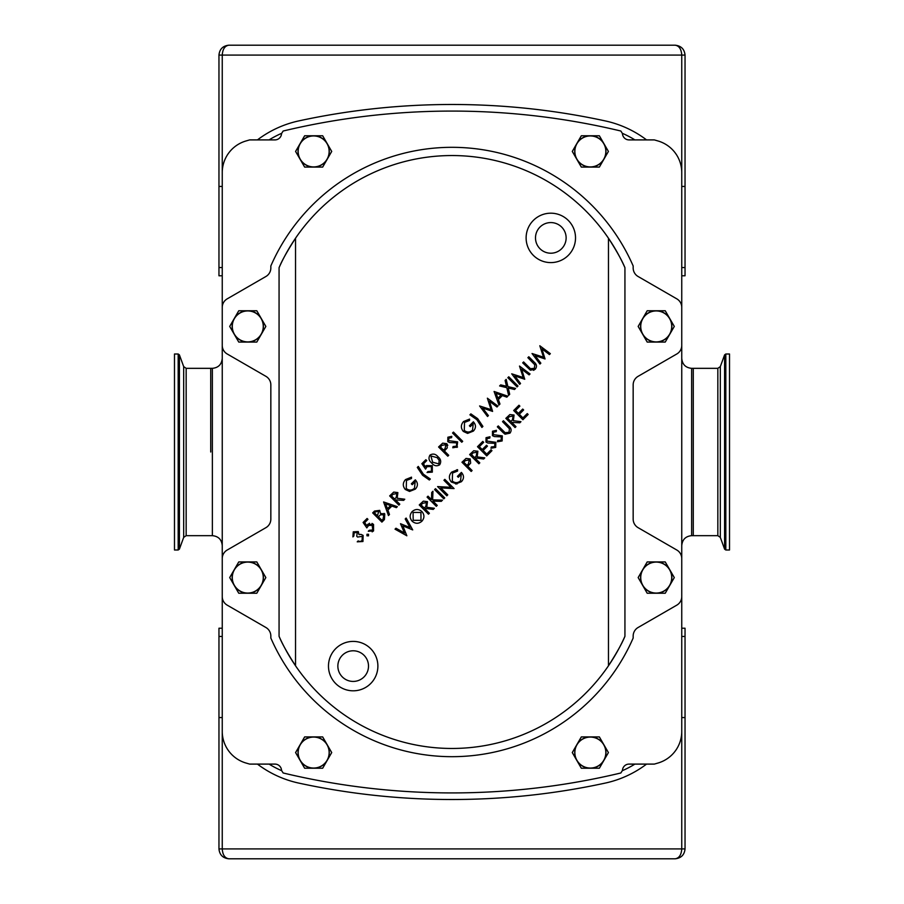 <?xml version="1.0" encoding="UTF-8"?>
<svg xmlns="http://www.w3.org/2000/svg" width="904" height="904" viewBox="0 0 904 904"><rect width="100%" height="100%" fill="white"/><g stroke="black" fill="none" stroke-linecap="round" stroke-linejoin="round"><path stroke-width="1.36" d="M269.076 764.095A98.819 98.819 0 0 0 281.709 770.705M622.291 770.705A98.819 98.819 0 0 0 634.924 764.095M634.924 139.905A98.819 98.819 0 0 0 622.291 133.295M281.709 133.295A98.819 98.819 0 0 0 269.076 139.905M681.752 731.392L681.752 172.607A32.939 32.939 0 0 0 658.18 141.024A724.669 724.669 0 0 0 654.338 139.905L629.048 139.905A6.588 6.588 0 0 1 622.46 133.566L620.856 131.023A724.669 724.669 0 0 0 283.144 131.023L281.539 133.566A6.588 6.588 0 0 1 274.952 139.905L249.662 139.905A724.669 724.669 0 0 0 245.82 141.024A32.939 32.939 0 0 0 222.248 172.607L222.248 731.392A32.939 32.939 0 0 0 245.82 762.976A724.669 724.669 0 0 0 249.662 764.095L274.952 764.095A6.588 6.588 0 0 1 281.539 770.434L283.144 772.976A724.669 724.669 0 0 0 620.856 772.976L622.46 770.434A6.588 6.588 0 0 1 629.048 764.095L654.338 764.095A724.669 724.669 0 0 0 658.18 762.976A32.939 32.939 0 0 0 681.752 731.392M725.822 549.994L725.822 354.006L729.517 354.006L729.517 549.994L725.822 549.994L724.59 549.123L724.59 354.876L720.318 366.606L720.318 537.394L717.844 535.665L693.278 535.665L693.278 368.335L691.628 368.335C685.627 367.747 682.339 364.459 681.752 358.447M210.722 452L210.722 368.335L210.722 452M665.254 342.062L647.185 342.062L638.156 326.423L647.185 310.773L665.254 310.773L669.774 318.592L674.294 326.423L665.254 342.062M669.774 334.243A15.65 15.65 0 0 1 642.676 334.243A15.65 15.65 0 0 1 656.225 310.773A15.65 15.65 0 0 1 669.774 334.243M656.225 341.904A15.492 15.492 0 0 0 671.717 326.423A15.492 15.492 0 0 0 656.225 310.931A15.492 15.492 0 0 0 640.733 326.423A15.492 15.492 0 0 0 656.225 341.904M665.254 593.227L647.185 593.227L638.156 577.577L647.185 561.938L665.254 561.938L674.294 577.577L665.254 593.227M669.774 585.408A15.65 15.65 0 0 1 642.676 585.408A15.65 15.65 0 0 1 656.225 561.938A15.65 15.65 0 0 1 669.774 585.408M656.225 593.069A15.492 15.492 0 0 0 671.717 577.577A15.492 15.492 0 0 0 656.225 562.096A15.492 15.492 0 0 0 640.733 577.577A15.492 15.492 0 0 0 656.225 593.069M256.815 593.227L238.746 593.227L234.226 585.408L229.706 577.577L238.746 561.938L256.815 561.938L265.844 577.577L256.815 593.227M261.324 585.408A15.65 15.65 0 0 1 234.226 585.408A15.65 15.65 0 0 1 247.775 561.938A15.65 15.65 0 0 1 261.324 585.408M247.775 593.069A15.492 15.492 0 0 0 263.267 577.577A15.492 15.492 0 0 0 247.775 562.096A15.492 15.492 0 0 0 232.283 577.577A15.492 15.492 0 0 0 247.775 593.069M256.815 342.062L238.746 342.062L229.706 326.423L238.746 310.773L256.815 310.773L265.844 326.423L256.815 342.062M261.324 334.243A15.65 15.65 0 0 1 234.226 334.243A15.65 15.65 0 0 1 247.775 310.773A15.65 15.65 0 0 1 261.324 334.243M247.775 341.904A15.492 15.492 0 0 0 263.267 326.423A15.492 15.492 0 0 0 247.775 310.931A15.492 15.492 0 0 0 232.283 326.423A15.492 15.492 0 0 0 247.775 341.904M322.683 768.219L304.625 768.219L295.585 752.569L304.625 736.929L322.683 736.929L331.723 752.569L322.683 768.219M327.203 760.388A15.65 15.65 0 0 1 300.105 760.388A15.65 15.65 0 0 1 313.654 736.929A15.65 15.65 0 0 1 327.203 760.388M313.654 768.061A15.492 15.492 0 0 0 329.146 752.569A15.492 15.492 0 0 0 313.654 737.076A15.492 15.492 0 0 0 298.162 752.569A15.492 15.492 0 0 0 313.654 768.061M599.375 768.219L581.317 768.219L572.277 752.569L581.317 736.929L599.375 736.929L608.415 752.569L599.375 768.219M603.895 760.388A15.65 15.65 0 0 1 576.797 760.388A15.65 15.65 0 0 1 590.346 736.929A15.65 15.65 0 0 1 603.895 760.388M590.346 768.061A15.492 15.492 0 0 0 605.838 752.569A15.492 15.492 0 0 0 590.346 737.076A15.492 15.492 0 0 0 574.854 752.569A15.492 15.492 0 0 0 590.346 768.061M322.683 167.07L304.625 167.07L295.585 151.431L304.625 135.781L322.683 135.781L331.723 151.431L322.683 167.07M327.203 159.251A15.65 15.65 0 0 1 300.105 159.251A15.65 15.65 0 0 1 313.654 135.781A15.65 15.65 0 0 1 327.203 159.251M313.654 166.924A15.492 15.492 0 0 0 329.146 151.431A15.492 15.492 0 0 0 313.654 135.939A15.492 15.492 0 0 0 298.162 151.431A15.492 15.492 0 0 0 313.654 166.924M599.375 167.07L581.317 167.07L572.277 151.431L581.317 135.781L599.375 135.781L608.415 151.431L599.375 167.07M603.895 159.251A15.65 15.65 0 0 1 576.797 159.251A15.65 15.65 0 0 1 590.346 135.781A15.65 15.65 0 0 1 603.895 159.251M590.346 166.924A15.492 15.492 0 0 0 605.838 151.431A15.492 15.492 0 0 0 590.346 135.939A15.492 15.492 0 0 0 574.854 151.431A15.492 15.492 0 0 0 590.346 166.924M685.04 186.439L681.752 186.439L681.752 55.076L222.248 55.076C222.666 49.121 224.859 45.833 228.836 45.2C222.881 45.833 219.582 49.121 218.96 55.076C219.582 49.121 222.881 45.833 228.836 45.2L675.164 45.2C681.119 45.833 684.418 49.121 685.04 55.076L685.04 275.776L681.752 275.776M222.248 275.776L218.96 275.776L218.96 55.076L222.248 55.076L222.248 186.439L218.96 186.439M218.96 267.539L222.248 267.539M605.284 120.921A105.406 105.406 0 0 1 646.563 139.905A105.406 105.406 0 0 0 605.284 120.921A723.019 723.019 0 0 0 298.716 120.921A723.019 723.019 0 0 1 605.284 120.921M257.437 139.905A105.406 105.406 0 0 1 298.716 120.921A105.406 105.406 0 0 0 257.437 139.905M681.752 267.539L685.04 267.539M681.752 55.076C681.333 49.121 679.141 45.833 675.164 45.2C681.119 45.833 684.418 49.121 685.04 55.076L681.752 55.076M218.96 717.561L222.248 717.561L222.248 848.924L681.752 848.924C681.333 854.879 679.141 858.167 675.164 858.8C681.119 858.167 684.418 854.879 685.04 848.924C684.418 854.879 681.119 858.167 675.164 858.8L228.836 858.8C222.881 858.167 219.582 854.879 218.96 848.924L218.96 628.223L222.248 628.223M681.752 628.223L685.04 628.223L685.04 848.924L681.752 848.924L681.752 717.561L685.04 717.561M685.04 636.461L681.752 636.461M298.716 783.079A105.406 105.406 0 0 1 257.437 764.095A105.406 105.406 0 0 0 298.716 783.079A723.019 723.019 0 0 0 605.284 783.079A723.019 723.019 0 0 1 298.716 783.079M646.563 764.095A105.406 105.406 0 0 1 605.284 783.079A105.406 105.406 0 0 0 646.563 764.095M222.248 636.461L218.96 636.461M222.248 848.924C222.666 854.879 224.859 858.167 228.836 858.8C222.881 858.167 219.582 854.879 218.96 848.924L222.248 848.924M535.496 237.899A15.311 15.311 0 0 0 550.818 253.21A15.311 15.311 0 0 0 566.13 237.899A15.311 15.311 0 0 0 550.818 222.576A15.311 15.311 0 0 0 535.496 237.899M362.945 654.304A15.311 15.311 0 0 0 341.373 656.349A15.311 15.311 0 0 0 343.418 677.91A15.311 15.311 0 0 0 364.99 675.864A15.311 15.311 0 0 0 362.945 654.304M526.117 237.899A24.702 24.702 0 0 1 550.818 213.186A24.702 24.702 0 0 1 575.52 237.899A24.702 24.702 0 0 1 550.818 262.601A24.702 24.702 0 0 1 526.117 237.899M368.922 647.072A24.702 24.702 0 0 1 372.222 681.853A24.702 24.702 0 0 1 337.441 685.142A24.702 24.702 0 0 1 334.141 650.36A24.702 24.702 0 0 1 368.922 647.072M535.304 369.16L530.377 370.199L522.704 362.854L523.619 361.939L530.456 368.696L534.366 368.335L534.795 364.775L527.879 357.668L528.806 356.752L534.366 362.323C536.795 364.425 537.1 366.696 535.304 369.16L533.518 370.357M279.065 636.303A189.399 189.399 0 0 0 624.935 636.303C622.201 643.117 616.709 652.948 608.46 665.785L608.46 238.215A189.399 189.399 0 0 0 279.065 267.697C281.799 260.883 287.291 251.052 295.54 238.215L295.54 665.785C287.291 652.937 281.799 643.106 279.065 636.303L279.065 267.697M369.047 524.828L366.821 527.891L363.092 522.467L367.092 518.467L367.962 519.348L364.685 522.636L366.741 525.608L369.476 523.246M372.052 523.416L373.544 524.444L373.567 530.897L372.154 531.846M384.031 513.37L384.776 513.935L384.426 519.574L381.895 522.105L372.674 512.884L374.493 511.065L379.703 510.364L380.46 513.483L384.776 513.935M457.017 483.979L451.367 482.047C448.655 478.702 448.734 475.402 451.593 472.148L457.593 469.707L457.56 471.086L452.531 473.029L452.316 481.064C455.119 483.244 457.865 483.154 460.554 480.792L461.243 474.329L458.305 477.278L457.424 476.385L461.39 472.408C464.159 475.504 464.17 478.6 461.413 481.696L455.616 484.002M446.791 443.683L447.277 447.842L444.429 450.994L448.712 455.288L447.796 456.204L438.576 446.983L442.677 443.152L446.791 443.683L447.785 445.412M457.514 446.96L452.78 447.785L453.085 446.531L456.52 446.147L456.656 442.87L449.683 442.553L447.785 441.638L447.864 437.231L451.797 436.327L451.616 437.649L448.791 438.203L448.7 440.643L457.639 441.864L456.938 447.435M456.836 469.741L457.593 469.707M608.46 238.215C616.709 251.063 622.201 260.894 624.935 267.697A189.399 189.399 0 0 0 608.46 238.215M624.935 267.697L624.935 636.303M354.153 532.738L353.859 535.97L352.922 536.908L353.249 531.834L358.289 531.575L358.99 534.637L360.865 534.343L363.114 535.383L362.956 541.507L357.227 541.835L358.131 540.931L360.108 541.541L362.075 540.592L362.278 536.366L357.566 537.055L356.718 536.208L357.317 532.524L354.153 532.738M366.979 535.812L366.979 534.264L368.527 534.275L368.527 535.823L366.979 535.812M373.567 530.897L368.278 531.247L369.227 530.309L372.764 529.981L372.12 524.987M372.561 525.36L368.301 525.416M367.645 524.343L373.544 524.444M374.482 512.884L377.431 515.834L378.742 511.325L375.544 511.822L374.482 512.884M378.358 516.76L381.895 520.297L383.036 519.156L383.827 514.918L380.629 514.726L378.358 516.76M383.59 501.957L397.342 506.658L396.347 507.652L391.873 506.059L387.895 510.037L389.488 514.512L388.46 515.54L383.59 501.957M390.573 505.573L385.658 503.81L387.421 508.737L390.573 505.573M398.879 505.121L389.658 495.9L393.703 492.104L397.873 492.59L397.172 498.251L404.777 499.223L403.636 500.364L395.511 499.912L399.805 504.195L398.879 505.121M391.477 495.878L394.619 499.019L396.212 497.449L396.912 493.539L393.104 494.262L391.477 495.878M405.512 479.583L411.512 477.142L411.478 478.521L406.461 480.465L406.246 488.499C409.037 490.68 411.783 490.589 414.484 488.228L415.173 481.764L412.235 484.713L411.343 483.821L415.32 479.843C418.089 482.939 418.1 486.036 415.331 489.132L409.546 491.437L405.297 489.482C402.585 486.137 402.653 482.838 405.512 479.583M422.552 475.233L417.298 467.436L418.315 466.43L423.366 474.182L430.315 479.03L429.343 480.001L422.552 475.233M421.863 463.695L425.852 459.707L426.733 460.577L423.445 463.865L425.501 466.837L426.417 465.583L432.315 465.684L432.327 472.137L427.05 472.487L427.999 471.538L431.524 471.221L431.321 466.588L427.061 466.656L425.581 469.119L421.863 463.695M439.672 464.803C436.734 466.52 434.078 465.944 431.728 463.051C428.835 460.701 428.259 458.057 429.976 455.107C432.937 453.356 435.615 453.91 438.022 456.757C440.881 459.164 441.423 461.842 439.672 464.803M432.62 462.204L438.869 463.933L439.197 460.362L437.174 457.65L430.892 455.955L432.62 462.204M440.395 446.96L443.525 450.09L445.107 448.553L445.841 444.632L442.022 445.333L440.395 446.96M461.763 442.237L452.542 433.016L453.458 432.089L462.69 441.31L461.763 442.237M463.56 421.524L469.571 419.083L469.526 420.473L464.509 422.417L464.294 430.44C467.085 432.632 469.831 432.541 472.532 430.18L473.221 423.716L470.283 426.665L469.391 425.773L473.368 421.795C476.137 424.891 476.148 427.987 473.391 431.084L467.594 433.389L463.345 431.434C460.633 428.089 460.712 424.79 463.56 421.524M477.662 418.631L482.917 426.428L481.9 427.445L476.849 419.682L469.91 414.834L470.871 413.874L477.662 418.631M488.409 415.591L487.516 416.484L479.606 405.952L491.064 409.625L487.369 398.189L497.912 406.088L496.997 407.003L489.505 401.308L492.601 411.399L482.657 408.054L488.409 415.591M494.081 391.477L507.822 396.178L506.839 397.161L502.353 395.579L498.375 399.545L499.968 404.031L498.94 405.06L494.081 391.477M501.053 395.093L496.149 393.319L497.901 398.246L501.053 395.093M506.816 387.68L499.607 385.951L500.68 384.878L506.489 386.268L505.11 380.437L506.183 379.375L507.901 386.596L515.585 388.415L514.512 389.488L508.24 388.019L509.698 394.302L508.624 395.376L506.816 387.68M517.065 386.935L507.845 377.714L508.76 376.787L517.992 386.008L517.065 386.935M520.534 383.465L519.642 384.358L511.732 373.827L523.201 377.488L519.495 366.063L530.038 373.962L529.122 374.877L521.631 369.182L524.738 379.262L514.783 375.917L520.534 383.465M540.841 363.159L539.948 364.052L532.038 353.52L543.507 357.182L539.801 345.757L550.344 353.656L549.429 354.571L541.937 348.876L545.044 358.956L535.089 355.622L540.841 363.159M406.856 535.789L395.025 529.168L395.975 528.218L404.495 532.987L400.495 523.698L409.941 527.54L405.207 518.986L406.145 518.048L412.721 529.913L402.845 525.846L406.856 535.789M412.224 521.28C409.512 518.071 409.478 514.839 412.134 511.596C415.377 508.828 418.62 508.805 421.885 511.528C424.586 514.749 424.586 517.981 421.897 521.212C418.688 523.924 415.456 523.947 412.224 521.28M413.083 512.455L413.184 520.32L420.97 520.342L420.936 512.478L413.083 512.455M428.473 514.173L419.253 504.952L423.298 501.155L427.468 501.63L426.767 507.291L434.372 508.274L433.231 509.415L425.626 508.432L425.106 508.963L429.389 513.246L428.473 514.173M421.072 504.929L424.213 508.059L425.807 506.489L426.507 502.59L422.699 503.302L421.072 504.929M436.304 506.33L427.083 497.11L428.021 496.172L431.479 499.629L431.705 492.488L432.948 491.245L432.654 499.822L442.519 500.127L441.299 501.347L432.948 501.098L437.242 505.392L436.304 506.33M443.819 498.827L434.598 489.606L435.513 488.68L444.734 497.901L443.819 498.827M447.774 494.861L446.825 495.821L437.604 486.589L450.994 487.324L443.932 480.261L444.836 479.357L454.068 488.578L440.802 487.889L447.774 494.861M455.593 471.346L452.531 473.029M471.176 471.459L461.955 462.238L466.057 458.418L470.17 458.938L470.668 463.097L467.809 466.249L472.103 470.543L471.176 471.459M463.775 462.215L466.905 465.345L468.487 463.808L469.221 459.887L465.402 460.588L463.775 462.215M478.871 463.763L469.651 454.542L473.696 450.746L477.877 451.232L477.176 456.893L484.77 457.865L483.64 459.006L476.035 458.023L475.504 458.554L479.798 462.848L478.871 463.763M471.481 454.52L474.611 457.661L476.216 456.091L476.916 452.181L473.097 452.904L471.481 454.52M486.714 455.921L477.493 446.7L482.781 441.412L483.685 442.327L479.323 446.689L482.205 449.57L486.533 445.254L487.437 446.147L483.109 450.474L486.736 454.09L491.053 449.774L491.957 450.678L486.714 455.921M495.697 447.401L490.962 448.237L491.279 446.983L494.714 446.599L494.85 443.322L487.877 443.005L485.979 442.079L486.047 437.683L489.979 436.768L489.798 438.09L486.985 438.655L486.894 441.095L495.833 442.305L495.697 447.401M502.149 440.949L497.415 441.785L497.731 440.53L501.166 440.146L501.302 436.869L494.33 436.553L492.431 435.638L492.499 431.231L496.432 430.327L496.251 431.649L493.437 432.202L493.347 434.643L502.285 435.852L502.149 440.949M502.918 432.417L497.347 426.846L498.273 425.931L505.11 432.688L509.02 432.327L509.449 428.767L502.534 421.671L503.449 420.744L509.02 426.315C511.438 428.417 511.754 430.688 509.946 433.152L505.031 434.191L502.918 432.417M515.065 427.569L505.844 418.349L509.89 414.552L514.06 415.038L513.359 420.699L520.964 421.671L519.823 422.812L511.698 422.36L515.992 426.654L515.065 427.569M507.675 418.326L510.805 421.467L512.41 419.897L513.11 415.998L509.291 416.71L507.675 418.326M522.907 419.727L513.687 410.506L518.975 405.229L519.879 406.133L515.517 410.495L518.399 413.377L522.727 409.06L523.631 409.964L519.303 414.281L522.919 417.897L527.247 413.58L528.151 414.484L522.907 419.727M681.752 345.418L681.752 307.416A9.876 9.876 0 0 0 676.813 298.862L638.111 276.511A9.876 9.876 0 0 1 633.162 267.957L633.162 265.957A197.637 197.637 0 0 0 270.838 265.957L270.838 267.957A9.876 9.876 0 0 1 265.889 276.511L227.186 298.862A9.876 9.876 0 0 0 222.248 307.416L222.248 345.418A9.876 9.876 0 0 0 227.186 353.972L265.889 376.324A9.876 9.876 0 0 1 270.838 384.878L270.838 519.122A9.876 9.876 0 0 1 265.889 527.676L227.186 550.027A9.876 9.876 0 0 0 222.248 558.582L222.248 596.583A9.876 9.876 0 0 0 227.186 605.138L265.889 627.489A9.876 9.876 0 0 1 270.838 636.043L270.838 638.043A197.637 197.637 0 0 0 633.162 638.043L633.162 636.043A9.876 9.876 0 0 1 638.111 627.489L676.813 605.138A9.876 9.876 0 0 0 681.752 596.583L681.752 558.582A9.876 9.876 0 0 0 676.813 550.027L638.111 527.676A9.876 9.876 0 0 1 633.162 519.122L633.162 384.878A9.876 9.876 0 0 1 638.111 376.324L676.813 353.972A9.876 9.876 0 0 0 681.752 345.418M691.628 368.335L691.628 535.665L693.278 535.665L693.278 368.335L717.844 368.335L717.844 535.665M178.178 354.006L174.483 354.006L174.483 549.994L178.178 549.994L179.41 549.123L179.41 354.876L178.178 354.006L178.178 549.994M222.248 545.553C221.661 539.541 218.372 536.253 212.372 535.665L212.372 368.335C218.372 367.747 221.661 364.459 222.248 358.447M179.41 549.123L183.681 537.394L183.681 366.606L186.156 368.335L186.156 535.665L212.372 535.665M691.628 535.665C685.627 536.253 682.339 539.541 681.752 545.553M212.372 368.335L186.156 368.335M725.822 354.006L724.59 354.876M720.318 537.394L724.59 549.123M720.318 366.606L717.844 368.335M183.681 366.606L179.41 354.876M183.681 537.394L186.156 535.665"/></g></svg>
